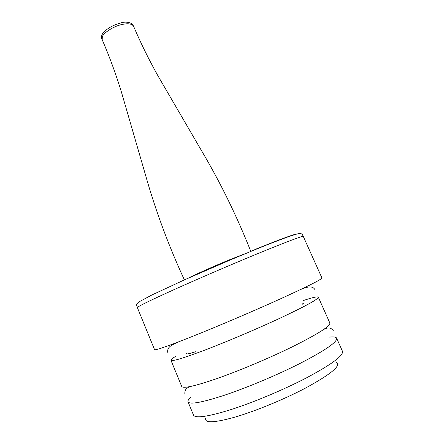 <?xml version="1.0" encoding="UTF-8"?>
<svg xmlns="http://www.w3.org/2000/svg" width="444" height="444" viewBox="0 0 444 444"><rect width="100%" height="100%" fill="white"/><g stroke="black" fill="none" stroke-linecap="round" stroke-linejoin="round"><path stroke-width="0.67" d="M329.415 337.113C333.594 336.608 335.991 336.957 336.608 338.156C337.656 341.847 325.358 350.327 299.717 363.597C277.195 374.98 247.541 387.462 225.119 395.01C202.114 402.525 189.755 404.795 188.04 401.831C187.651 400.777 188.589 399.206 190.842 397.125M336.608 338.156L342.452 351.243C343.756 355.516 331.624 364.469 306.044 378.094C283.566 389.754 253.807 402.236 231.202 409.523C207.992 416.727 195.421 418.581 193.49 415.09L188.04 401.831M336.435 362.31C341.425 365.517 331.069 374.137 305.361 388.161C284.11 399.345 255.689 411.033 235.276 417.033C214.385 422.855 204.512 423.299 205.655 418.365M185.808 353.824C186.314 354.368 189.671 353.646 195.882 351.654M175.591 356.388C172.333 358.391 170.79 359.701 170.968 360.306C172.011 361.644 183.722 358.075 206.099 349.617C227.939 341.242 257.27 328.782 279.914 318.243C305.755 306.071 318.553 299.045 318.309 297.158C317.582 296.32 312.598 297.447 303.346 300.538M170.968 360.306L181.718 386.452C183.178 388.811 195.299 386.058 218.071 378.194C240.276 370.335 269.813 357.864 292.38 346.792C318.098 333.932 330.58 325.99 329.831 322.971L318.309 297.158M303.363 303.352L302.986 303.141M137.363 307.592L154.556 349.656C155.389 350.538 168.465 345.948 193.784 335.892C218.565 325.963 252.192 311.627 278.083 299.933C307.365 286.613 321.972 279.276 321.917 277.927L303.308 236.469C302.464 235.82 287.296 241.53 257.798 253.607C231.774 264.324 198.524 278.632 174.398 289.482C149.794 300.61 137.451 306.643 137.368 307.592C136.796 304.201 134.654 305.472 139.827 301.421L152.192 294.833L185.731 279.276L230.991 259.646L255.333 249.561C278.987 239.976 292.324 235.137 297.474 233.91C299.955 233.011 301.681 233.405 302.647 235.098L303.308 236.469M254.756 249.567C280.525 239.138 294.611 233.955 297.003 234.027M250.821 251.404C236.708 215.856 220.246 182.223 201.426 150.505L158.269 76.379C148.995 59.89 140.77 43.19 133.594 26.285L133.594 26.285C131.979 23.715 128.016 23.138 121.712 24.559C114.008 26.063 103.274 32.928 102.298 36.891L102.198 39.744C102.203 38.783 100.128 38.228 102.658 33.533C106.593 28.694 112.676 25.153 120.896 22.922C124.992 21.573 128.821 21.95 132.401 24.054L133.566 26.218M188.106 278.216C194.256 274.941 217.088 264.824 230.969 259.202L247.047 252.952M302.558 303.801L302.78 304.301M186.647 353.485L186.857 353.985M184.876 394.133C184.51 390.11 186.347 387.618 190.376 386.657L191.192 386.352M323.238 329.759C327.605 327.139 330.935 327.406 333.216 330.552M167.854 352.73C167.099 349.578 168.559 346.986 172.233 344.96L177.445 342.302M300.799 289.433C309.413 285.797 312.909 286.33 314.974 289.677M184.377 279.881C168.365 245.149 155.367 210.029 145.371 174.531L121.456 92.158C115.906 74.07 109.49 56.599 102.198 39.744"/></g></svg>
